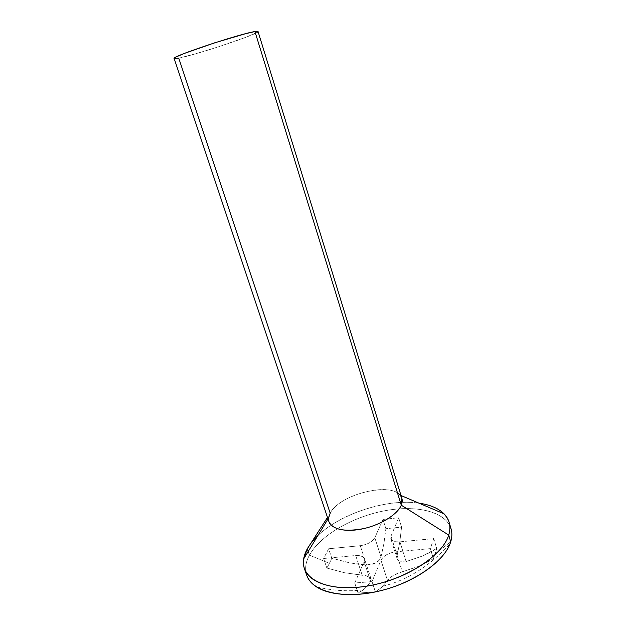 <?xml version="1.0" encoding="UTF-8"?>
<svg xmlns="http://www.w3.org/2000/svg" width="626" height="626" viewBox="0 0 626 626"><rect width="100%" height="100%" fill="white"/><g stroke="black" fill="none" stroke-linecap="round" stroke-linejoin="round"><path stroke-width="0.47" stroke-dasharray="3.13 2.35" d="M308.172 551.514L309.432 555.176C305.574 562.289 304.666 568.971 306.701 575.208C304.666 568.964 305.574 562.289 309.432 555.176C319.949 536.075 350.075 518.226 380.999 511.512C411.885 504.767 441.635 509.869 449.797 525.629M174.278 58.57L178.731 58.116L330.192 513.242L327.492 517.444L330.192 513.242C328.525 516.325 328.102 519.157 328.932 521.763M329.433 563.369L309.432 555.176L329.433 563.369L326.842 568.048L344.37 572.704L366.531 575.873L370.686 578.314L371.187 579.371L370.694 581.601L367.838 585.435L363.354 589.888L358.095 593.127L375.373 591.82L381.774 587.352L389.622 577.884L393.238 575.435L397.69 573.291L418.473 566.397C422.785 564.66 427.754 562.093 433.38 558.682L436.729 548.501C431.189 551.889 426.298 554.448 422.041 556.178L406.118 561.561L401.994 561.984L398.825 560.966L397.768 559.973L397.119 558.697L397.111 555.536L399.803 541.952L401.571 527.092L385.89 528.712L383.926 543.493L380.999 556.999L379.2 560.293L373.675 563.987L366.57 565.035L357.798 564.159L349.058 562.711L331.796 558.189L329.433 563.369L331.796 558.189L328.619 548.767L323.603 558.502L355.709 555.528C360.482 555.199 363.401 556.271 364.457 558.736L364.183 561.694L354.731 582.986L372.032 581.609L380.96 560.2C383.535 555.692 388.55 552.891 396 551.803L430.32 548.626L433.74 538.587L399.951 541.858C394.889 542.202 391.837 541.138 390.796 538.665L390.992 536.13L398.66 517.741L382.955 519.431L385.89 528.712L401.571 527.092L398.66 517.741L401.571 527.092L399.803 541.952L397.111 555.536L390.992 536.13L397.111 555.536L397.127 558.705L398.825 560.966C400.483 562.101 402.917 562.297 406.118 561.561L399.951 541.858L406.118 561.561L422.041 556.178L436.729 548.501L433.74 538.587L436.729 548.501L435.156 553.846L450.72 541.795L435.156 553.846L433.38 558.682L430.32 548.626L433.38 558.682L418.473 566.397L402.307 571.781L396 551.803L402.307 571.781L393.238 575.435L387.408 580.263L380.96 560.2L387.408 580.263L381.774 587.352L375.373 591.82L372.032 581.609L375.373 591.82L358.095 593.127L354.731 582.986L358.095 593.127L364.778 588.659L370.694 581.601L364.183 561.694L370.694 581.601L371.124 579.152L369.716 577.36C368.127 576.163 365.607 575.419 362.157 575.122L355.709 555.528L362.157 575.122L344.37 572.704L326.842 568.048L323.603 558.502L326.842 568.048L329.433 563.369M257.184 32.356L245.908 37.27L217.645 47.083L194.999 53.977L178.731 58.116C196.533 54.814 260.009 33.585 258.045 31.503L258.045 31.574M401.884 498.343C397.627 480.447 339.91 492.842 330.192 513.242C339.042 494.869 389.247 481.621 399.983 495.08L401.008 495.518M317.851 535.621C340.747 513.375 387.4 498.398 418.958 503.155C383.378 497.639 329.073 517.796 310.449 543.955M451.072 528.853C445.681 511.348 415.954 504.619 384.059 510.886C352.133 517.084 320.309 535.426 309.432 555.176L307.272 548.892M366.57 565.035L360.255 545.708L328.619 548.767L331.796 558.189L349.058 562.711L366.57 565.035L375.803 562.993C378.487 561.499 380.217 559.495 380.999 556.999L374.825 537.75C372.29 541.944 367.431 544.597 360.255 545.708L366.57 565.035M385.89 528.712L382.955 519.431L374.825 537.75L380.999 556.999L383.926 543.493L385.89 528.712M382.955 519.431L398.66 517.741L390.992 536.13L390.796 538.657L392.416 540.637L395.624 541.772L399.951 541.858L433.74 538.587L430.32 548.626L396 551.803L391.172 552.774L386.633 554.706L383.049 557.304L380.96 560.2L372.032 581.609L354.731 582.986L364.183 561.694L364.528 558.987L363.017 556.866L359.919 555.661L355.709 555.528L323.603 558.502L328.619 548.767L360.255 545.708L364.895 544.753L369.301 542.898L372.791 540.434L374.825 537.75L382.955 519.431M328.001 518.954L328.58 518.007M382.916 586.179C407.166 580.279 429.506 566.217 449.953 543.978M363.354 589.888C348.056 591.68 332.406 590.67 316.412 586.852M397.127 558.705L390.796 538.665M371.124 579.152L364.457 558.736"/><path stroke-width="0.94" d="M449.797 525.629C452.199 530.402 452.504 535.793 450.72 541.795L449.953 543.978C443.693 560.278 419.67 578.565 390.413 587.939C361.171 597.345 330.99 596.461 316.412 586.852C311.513 583.62 308.274 579.739 306.701 575.2C311.897 591.413 342.219 599.481 377.76 591.398C413.293 583.463 445.188 560.998 450.72 541.795L448.725 535.066C443.114 554.08 411.102 576.444 375.498 584.441C339.879 592.579 309.573 584.723 304.447 568.713C302.436 562.555 303.375 555.943 307.272 548.892L308.172 551.514M310.449 543.955L327.492 517.444L307.272 548.892L303.665 558.908C300.034 578.455 326.537 592.321 365.334 586.374C404.083 580.662 442.715 556.052 448.725 535.066L401.282 505.198C397.299 515.081 378.347 526.286 359.684 529.408C340.998 532.632 327.32 527.162 328.58 518.007L330.192 513.242L178.731 58.116L174.278 58.57M174.138 58.445L328.932 521.763C333.009 529.815 344.605 532.1 363.729 528.602C381.164 524.698 397.557 514.322 401.282 505.198L254.939 31.558C240.298 33.601 170.295 56.95 174.138 58.445L176.141 56.958L184.357 53.421L214.452 42.897L245.603 33.679L254.939 31.558L258.045 31.511L254.939 31.558L401.282 505.198L401.884 498.343L258.045 31.503M258.045 31.574L257.184 32.356M399.983 495.08C402.455 497.842 402.894 501.215 401.282 505.198L448.725 535.066C451.197 526.622 449.64 519.549 444.053 513.836C438.388 508.296 430.023 504.736 418.958 503.155C435.383 505.573 445.438 511.935 449.124 522.264C450.282 526.184 450.149 530.449 448.725 535.066L450.72 541.795C452.128 537.139 452.246 532.82 451.072 528.853L449.124 522.264M307.272 548.892C309.784 544.377 313.313 539.948 317.851 535.621M306.701 575.208L304.447 568.713M303.665 558.908L328.001 518.954M444.053 513.836L401.008 495.518"/></g></svg>

